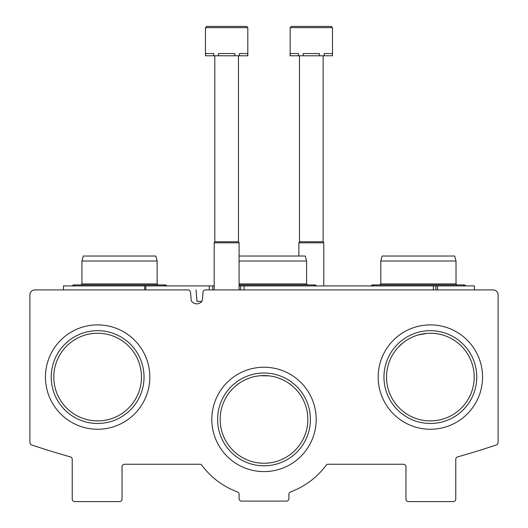 <?xml version="1.0" encoding="UTF-8"?>
<svg xmlns="http://www.w3.org/2000/svg" width="528" height="528" viewBox="0 0 528 528"><rect width="100%" height="100%" fill="white"/><g stroke="black" fill="none" stroke-linecap="round" stroke-linejoin="round"><path stroke-width="0.79" d="M141.464 377.071A43.837 43.837 0 0 0 75.715 339.108A43.837 43.837 0 0 0 75.715 415.034A43.837 43.837 0 0 0 141.464 377.071M474.203 377.071A43.837 43.837 0 0 0 408.454 339.108A43.837 43.837 0 0 0 408.454 415.034A43.837 43.837 0 0 0 474.203 377.071M418.414 334.897L427.271 333.346M398.369 347.114L403.207 342.665M307.837 419.41A43.837 43.837 0 0 0 242.081 381.447A43.837 43.837 0 0 0 242.081 457.373A43.837 43.837 0 0 0 307.837 419.41M260.198 375.745L268.983 375.863M34.868 289.905A4.983 4.983 0 0 0 29.885 294.881L29.885 442.537A2.488 2.488 0 0 0 31.574 444.893A722.264 722.264 0 0 0 70.402 456.885A2.488 2.488 0 0 1 72.224 459.281L72.224 499.112A2.488 2.488 0 0 0 74.719 501.6L119.546 501.6A2.488 2.488 0 0 0 122.041 499.112L122.041 466.732A2.488 2.488 0 0 1 124.529 464.244L199.868 464.244A2.488 2.488 0 0 1 201.874 465.254A77.207 77.207 0 0 0 237.461 491.911A2.488 2.488 0 0 1 239.092 494.254L239.092 498.61A2.488 2.488 0 0 0 241.586 501.105L286.414 501.105A2.488 2.488 0 0 0 288.908 498.61L288.908 494.254A2.488 2.488 0 0 1 290.539 491.911A77.207 77.207 0 0 0 326.126 465.254A2.488 2.488 0 0 1 328.132 464.244L403.471 464.244A2.488 2.488 0 0 1 405.959 466.732L405.959 499.112A2.488 2.488 0 0 0 408.454 501.6L453.281 501.6A2.488 2.488 0 0 0 455.776 499.112L455.776 459.281A2.488 2.488 0 0 1 457.598 456.885A722.264 722.264 0 0 0 496.426 444.893A2.488 2.488 0 0 0 498.115 442.537L498.115 294.881A4.983 4.983 0 0 0 493.132 289.905L205.491 289.905A2.488 2.488 0 0 0 203.009 292.175L202.25 300.795A6.475 6.475 0 0 1 191.255 300.795L190.502 292.175A2.488 2.488 0 0 0 188.021 289.905L34.868 289.905M149.82 377.071A52.193 52.193 0 0 0 71.537 331.874A52.193 52.193 0 0 0 71.537 422.268A52.193 52.193 0 0 0 149.82 377.071M482.559 377.071A52.193 52.193 0 0 0 404.276 331.874A52.193 52.193 0 0 0 404.276 422.268A52.193 52.193 0 0 0 482.559 377.071M316.193 419.41A52.193 52.193 0 0 0 237.904 374.213A52.193 52.193 0 0 0 237.904 464.607A52.193 52.193 0 0 0 316.193 419.41M310.405 419.41A46.405 46.405 0 0 0 240.801 379.229A46.405 46.405 0 0 0 240.801 459.598A46.405 46.405 0 0 0 310.405 419.41M476.771 377.071A46.405 46.405 0 0 0 407.167 336.884A46.405 46.405 0 0 0 407.167 417.259A46.405 46.405 0 0 0 476.771 377.071M144.032 377.071A46.405 46.405 0 0 0 74.428 336.884A46.405 46.405 0 0 0 74.428 417.259A46.405 46.405 0 0 0 144.032 377.071M239.092 285.919L474.454 285.919L474.454 289.905M435.851 285.919L435.851 289.905M214.19 285.919L212.718 285.919L212.718 289.905L212.725 285.919L209.233 285.919L209.233 289.905M209.233 285.919L145.814 285.919L145.814 289.905L153.668 289.905M145.814 285.919L144.698 285.919L144.698 289.905M63.512 289.905L63.512 285.919L144.698 285.919M201.861 301.356L197.01 301.356L196.007 289.905M239.092 256.027L305.257 256.027L306.59 261.01L306.59 283.925L239.092 283.925M306.59 261.01L239.092 261.01M157.153 261.01L81.939 261.01L83.272 256.027L155.819 256.027L157.153 261.01L157.153 283.925L81.939 283.925L80.942 284.922M456.02 261.01L380.807 261.01L382.14 256.027L454.687 256.027L456.02 261.01L456.02 283.925L380.807 283.925L379.81 284.922L372.339 284.922L373.916 285.919M246.563 26.4L247.81 27.647L246.563 26.4L206.719 26.4L205.471 27.647L247.81 27.647L247.81 55.79L247.639 53.546L239.494 53.546L239.494 55.79L234.782 55.79L234.782 53.546L218.5 53.546L218.5 55.79L213.787 55.79L213.787 53.546L205.649 53.546L205.471 55.79L205.471 27.647L206.719 26.4L239.092 26.4M247.639 55.79L239.494 55.79M234.782 55.79L218.5 55.79M213.787 55.79L205.649 55.79M238.471 55.79L238.471 241.751L239.092 242.827L214.19 242.827L214.19 289.905M238.471 241.751L214.81 241.751L214.19 242.827M205.471 27.647L206.719 26.4L205.471 27.647L206.719 26.4L205.471 27.647L206.719 26.4L205.471 27.647L206.719 26.4L214.19 26.4M332.488 27.647L331.247 26.4L291.397 26.4L290.149 27.647L332.488 27.647L332.488 55.79L332.317 53.546L324.172 53.546L324.172 55.79L319.46 55.79L319.46 53.546L303.178 53.546L303.178 55.79L298.465 55.79L298.465 53.546L290.327 53.546L290.149 55.79L290.149 27.647L291.397 26.4L323.776 26.4M332.317 55.79L324.172 55.79M319.46 55.79L303.178 55.79M298.465 55.79L290.327 55.79M323.149 55.79L323.149 241.751L323.776 242.827L298.868 242.827L298.868 256.027M323.149 241.751L299.488 241.751L298.868 242.827M437.494 285.919L437.494 289.905M433.356 285.919L433.356 289.905M244.048 285.919L244.048 289.905M240.563 285.919L240.563 289.905L240.563 285.919M313.48 285.919L315.058 284.922L239.092 284.922M316.635 285.919L315.058 284.922M306.59 283.925L307.586 284.922M164.05 285.919L165.62 284.922L73.471 284.922L75.049 285.919M71.894 285.919L73.471 284.922M167.198 285.919L165.62 284.922M157.153 283.925L158.149 284.922M81.939 261.01L81.939 283.925M462.917 285.919L464.488 284.922L466.066 285.919L464.488 284.922L462.917 285.919L464.488 284.922L466.066 285.919L464.488 284.922L462.917 285.919L464.488 284.922L466.066 285.919L464.488 284.922L462.917 285.919L464.488 284.922L466.066 285.919L464.488 284.922L462.917 285.919L464.488 284.922L372.339 284.922L370.762 285.919M456.02 283.925L457.017 284.922M380.807 261.01L380.807 283.925M466.066 285.919L464.488 284.922M239.092 242.827L239.092 289.905M214.81 55.79L214.81 241.751M323.776 242.827L323.776 285.919M299.488 55.79L299.488 241.751M290.149 27.647L291.397 26.4"/></g></svg>
